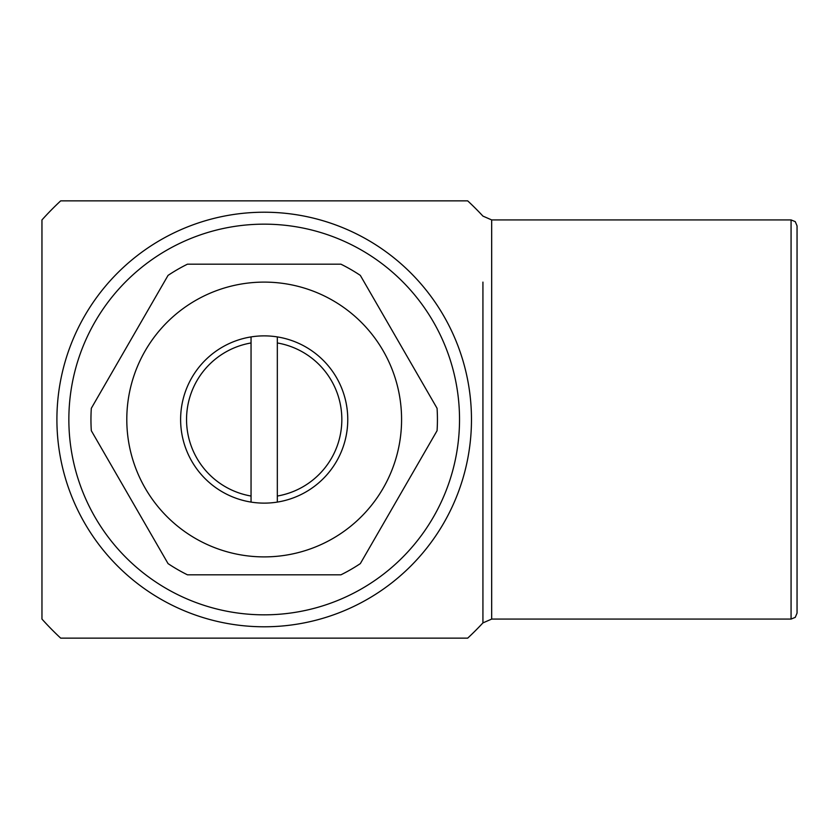 <?xml version="1.0" encoding="UTF-8"?>
<svg xmlns="http://www.w3.org/2000/svg" width="839" height="839" viewBox="0 0 839 839"><rect width="100%" height="100%" fill="white"/><g stroke="black" fill="none" stroke-linecap="round" stroke-linejoin="round"><path stroke-width="1.26" d="M791.072 219.923L795.267 221.643L797.05 225.901L797.05 613.099L795.267 617.357L791.072 619.077L791.072 219.923L491.675 219.923L491.675 619.077L791.072 619.077M251.05 342.962L251.05 502.089A83.638 83.638 0 0 0 277.331 502.089L277.331 336.911A83.638 83.638 0 0 0 251.05 336.911L251.05 342.962A77.66 77.66 0 0 0 251.05 496.038L251.05 502.089A83.638 83.638 0 0 1 251.05 336.911L251.05 342.962M340.928 574.82A173.243 173.243 0 0 0 360.33 563.609L437.067 430.701A173.243 173.243 0 0 0 437.067 408.299L360.33 275.391A173.243 173.243 0 0 0 340.928 264.18L187.454 264.18A173.243 173.243 0 0 0 168.052 275.391L91.315 408.299A173.243 173.243 0 0 0 91.315 430.701L168.052 563.609A173.243 173.243 0 0 0 187.454 574.82L340.928 574.82M401.294 428.383A137.397 137.397 0 0 0 268.637 282.177A137.397 137.397 0 0 0 126.794 419.5A137.397 137.397 0 0 0 259.744 556.823A137.397 137.397 0 0 0 401.294 428.383M482.949 216.126A298.684 298.684 0 0 0 467.69 200.857L60.691 200.857A298.684 298.684 0 0 0 41.95 219.944L41.96 619.077L41.96 219.923M264.191 626.785A207.285 207.285 0 0 1 84.676 315.863A207.285 207.285 0 0 1 443.705 315.863A207.285 207.285 0 0 1 264.191 626.785A207.285 207.285 0 0 1 84.676 315.863A207.285 207.285 0 0 1 443.705 315.863A207.285 207.285 0 0 1 264.191 626.785A207.285 207.285 0 0 0 471.476 419.5A207.285 207.285 0 0 0 264.191 212.215M41.95 619.056A298.684 298.684 0 0 0 60.691 638.143L467.69 638.143A298.684 298.684 0 0 0 482.949 622.874M491.675 619.077L482.928 622.895L482.928 282.103M167.066 561.91L168.052 563.609M92.29 406.6L91.315 408.299M277.331 336.911L277.331 342.962A77.66 77.66 0 0 1 277.331 496.038L277.331 502.089A83.638 83.638 0 0 0 277.331 336.911A83.638 83.638 0 0 1 277.331 502.089M264.191 614.83A195.33 195.33 0 0 0 433.354 321.83A195.33 195.33 0 0 0 95.027 321.83A195.33 195.33 0 0 0 264.191 614.83M251.05 502.089A83.638 83.638 0 0 1 251.05 336.911M482.928 216.105L491.675 219.923"/></g></svg>
